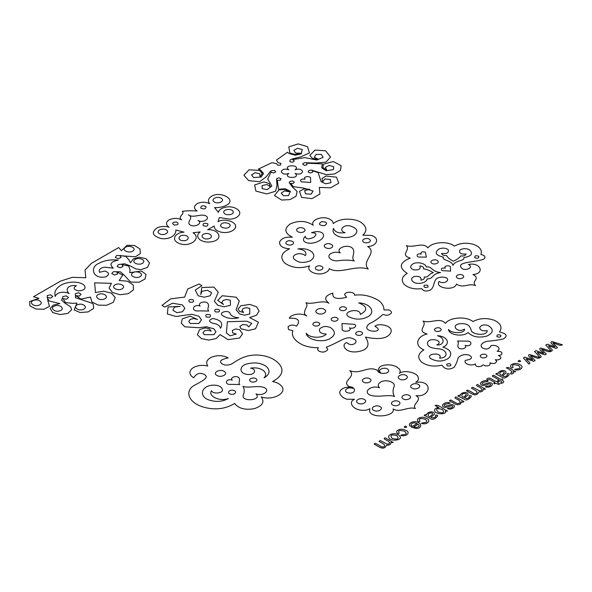 <?xml version="1.0" encoding="UTF-8"?>
<svg xmlns="http://www.w3.org/2000/svg" width="592" height="592" viewBox="0 0 592 592"><rect width="100%" height="100%" fill="white"/><g stroke="black" fill="none" stroke-linecap="round" stroke-linejoin="round"><path stroke-width="0.89" d="M390.846 442.505L393.192 442.453L385.148 437.806C382.158 438.872 386.879 439.937 387.96 441.003C390.372 442.69 390.15 443.748 387.286 444.185L380.36 440.566L378.998 441.358L383.675 444.059C386.791 446.797 381.929 447.781 380.663 446.25C376.593 443.6 374.447 442.89 374.24 444.104C380.996 448.159 382.336 448.936 384.955 447.419C386.702 445.65 385.903 444.844 387.878 445.302C390.187 444.755 391.179 443.822 390.846 442.505M396.906 435.66C391.194 434.188 389.632 435.113 392.215 438.42C397.854 439.856 399.415 438.931 396.906 435.66M398.312 434.854C392.23 431.657 387.079 436.052 388.907 437.592C389.891 442.194 406.156 440.159 398.312 434.854M399.237 433.078C397.58 430.495 399.363 429.888 404.588 431.235C409.486 435.483 401.406 434.158 400.762 435.357C406.075 437.236 411.122 432.537 405.949 430.406C403.093 428.897 400.481 428.793 398.113 430.11C394.968 431.472 397.839 434.972 399.237 433.078M405.468 426.077C401.228 427.942 409.701 427.942 405.468 426.077M418.255 424.235L413.756 426.825L415.799 427.409C419.188 427.002 420.009 425.944 418.255 424.235M411.566 425.544C410.456 424.124 411.41 423.206 414.422 422.799L417.205 423.539L411.203 427.01L415.68 428.416C422.843 428.749 422.244 421.955 414.814 421.726C407.725 421.696 408.68 427.927 411.566 425.544M419.943 421.119C418.285 418.544 420.068 417.93 425.293 419.284C430.192 423.524 422.111 422.2 421.467 423.398C426.788 425.278 431.834 420.586 426.662 418.448C423.805 416.938 421.193 416.842 418.825 418.152C415.673 419.513 418.551 423.014 419.943 421.119M429.785 416.701C433.144 414.252 433.462 412.994 430.724 412.935C426.721 413.253 428.268 416.731 429.785 416.701M426.625 415.007C425.633 413.963 422.747 415.725 425.241 415.776L430.88 418.847C433.47 421.415 441.506 413.586 435.349 415.258C436.371 416.509 435.512 417.419 432.759 417.982L430.85 417.316L433.825 414.822C434.713 413.971 434.595 413.149 433.47 412.358C430.258 410.767 426.196 413.394 426.625 415.007M442.261 409.427C436.726 407.881 435.305 408.739 438.013 412.01C443.549 413.571 444.962 412.713 442.261 409.427M445.273 411.181L447.567 411.063C443.401 409.553 439.234 404.366 435.068 405.424L438.983 407.688C437.214 407.437 435.749 408.088 434.602 409.649C433.374 414.851 447.804 414.851 445.273 411.181M450.223 403.004C446.124 401.228 441.469 404.78 442.616 405.875C443.408 407.636 445.621 407.821 449.261 406.423C451.474 405.527 452.606 405.609 452.673 406.667C451.822 408.776 448.455 407.363 447.411 408.754C452.665 410.448 457.409 405.239 452.125 404.713C450.653 404.099 444.947 407.111 444.762 405.949C442.372 403.892 449.202 403.84 450.223 403.004M461.59 401.65C462.382 402.345 463.166 402.331 463.958 401.598L455.914 396.951C452.895 398.061 457.86 399.171 458.941 400.273C460.761 402.183 460.532 403.241 458.26 403.448C456.817 403.596 457.224 403.685 450.734 399.94L449.372 400.725L455.722 404.306C457.031 404.75 460.754 405.468 461.59 401.65M463.447 397.269C466.807 394.812 467.125 393.562 464.387 393.502C460.384 393.813 461.93 397.299 463.447 397.269M460.287 395.574C459.296 394.531 456.41 396.285 458.904 396.337L464.542 399.415C467.132 401.983 475.169 394.154 469.012 395.819C470.033 397.077 469.175 397.987 466.422 398.549L464.513 397.883L467.488 395.389C468.376 394.531 468.257 393.71 467.125 392.925C463.921 391.334 459.851 393.954 460.287 395.574M483.176 389.203L485.521 389.151L477.478 384.504C474.488 385.57 479.209 386.635 480.29 387.701C482.702 389.381 482.48 390.439 479.624 390.875L472.69 387.264L471.328 388.049L476.005 390.75C479.12 393.488 474.259 394.479 472.993 392.94C468.923 390.298 466.777 389.58 466.57 390.801C473.326 394.857 474.666 395.634 477.285 394.117C479.032 392.348 478.232 391.541 480.208 392C482.517 391.445 483.509 390.513 483.176 389.203M488.185 381.093C484.086 379.317 479.424 382.869 480.578 383.956C481.363 385.718 483.583 385.903 487.223 384.511C489.436 383.609 490.568 383.69 490.635 384.756C489.784 386.857 486.417 385.444 485.373 386.835C490.62 388.53 495.371 383.327 490.087 382.795C488.615 382.18 482.909 385.192 482.717 384.038C480.334 381.973 487.164 381.929 488.185 381.093M487.793 379.953L489.399 379.383L494.934 382.491C493.565 383.054 493.462 383.52 494.623 383.897C495.156 381.781 499.944 386.221 499.345 383.475C497.458 382.595 497.125 382.025 498.353 381.744L497.287 381.13C497.302 382.121 495.423 381.426 491.656 379.035C489.436 376.808 484.818 379.206 487.793 379.953M502.445 380.367C501.52 379.975 501.639 379.576 502.793 379.176L500.529 379.265L493.536 375.224L492.181 376.009L499.167 380.049C496.503 380.848 498.841 382.195 500.233 380.656C501.735 381.278 502.023 381.877 501.091 382.469C500.07 383.394 500.58 383.579 502.608 383.039C504.162 382.003 504.103 381.115 502.445 380.367M501.394 375.358C504.761 372.901 505.08 371.65 502.342 371.591C498.338 371.902 499.877 375.38 501.394 375.358M498.235 373.663C497.25 372.62 494.364 374.373 496.858 374.425L502.497 377.504C505.087 380.071 513.123 372.242 506.959 373.907C507.988 375.165 507.122 376.075 504.377 376.638L502.467 375.972L505.435 373.478C506.33 372.62 506.212 371.798 505.08 371.014C501.868 369.423 497.805 372.042 498.235 373.663M513.279 371.717L515.728 371.709C512.591 370.696 509.453 366.344 506.315 367.847C508.831 368.957 510.778 370.363 512.132 372.057C512.302 372.886 509.261 372.797 511.096 374.085C513.375 373.759 514.1 372.967 513.279 371.717M513.123 367.321C511.466 364.746 513.249 364.132 518.474 365.486C523.372 369.726 515.292 368.409 514.648 369.6C519.968 371.48 525.015 366.788 519.843 364.657C516.986 363.14 514.374 363.044 511.999 364.354C508.854 365.723 511.732 369.216 513.123 367.321M519.354 360.321C515.114 362.186 523.587 362.186 519.354 360.321M530.432 355.859C533.584 356.325 537.344 359.411 539.978 357.709L529.463 354.482C526.458 355.962 531.786 358.064 532.6 359.825L524.815 357.168L523.402 357.982L528.937 364.087C531.727 362.955 527.59 361.246 526.984 359.84C525.689 358.722 525.97 358.552 527.835 359.329L533.71 361.327L535.109 360.521L530.432 355.859M541.643 349.384C544.795 349.857 548.555 352.943 551.189 351.234L540.674 348.015C537.669 349.487 542.997 351.589 543.811 353.35L536.026 350.693L534.613 351.515L540.148 357.612C542.938 356.488 538.801 354.778 538.195 353.365C536.9 352.247 537.181 352.077 539.046 352.854L544.921 354.86L546.32 354.046L541.643 349.384M552.854 342.916C556.006 343.382 559.766 346.468 562.4 344.766L551.885 341.54C548.88 343.02 554.208 345.114 555.022 346.875L547.237 344.218L545.824 345.04L551.359 351.137C554.149 350.013 550.012 348.303 549.406 346.89C548.111 345.78 548.392 345.61 550.257 346.387L556.132 348.385L557.531 347.571L552.854 342.916M379.901 406.556C384.312 408.746 377.822 412.75 373.744 410.36C369.334 408.169 375.824 404.166 379.901 406.556M364.213 399.393C368.624 401.576 362.134 405.587 358.056 403.196C353.646 401.006 360.136 396.995 364.213 399.393M398.194 401.302C402.745 403.048 397.491 407.222 393.206 405.261C388.648 403.515 393.909 399.341 398.194 401.302M402.826 398.631C405.853 401.258 413.083 398.224 409.679 395.752C406.652 393.118 399.422 396.152 402.826 398.631M363.244 381.862C366.27 384.497 373.5 381.463 370.096 378.991C367.07 376.357 359.84 379.391 363.244 381.862M399.519 379.006C403.307 381.559 410.249 377.807 406.105 375.454C402.316 372.908 395.375 376.653 399.519 379.006M411.928 388.063C415.717 390.616 422.658 386.865 418.514 384.511C414.726 381.966 407.777 385.71 411.928 388.063M496.932 336.611C499.737 337.625 501.039 337.174 500.847 335.272C498.042 334.265 496.74 334.709 496.932 336.611M435.039 330.573C437.029 332.719 442.957 330.691 440.655 328.649C438.657 326.503 432.73 328.538 435.039 330.573M480.815 357.006C482.813 359.152 488.74 357.117 486.432 355.082C484.434 352.936 478.506 354.971 480.815 357.006M449.972 363.725C451.718 365.345 450.949 366.1 447.648 365.982C445.902 364.369 446.671 363.614 449.972 363.725M356.673 334.791C359.573 336.7 364.768 333.829 361.594 332.068C358.693 330.166 353.498 333.03 356.673 334.791M332.142 320.627C335.042 322.536 340.237 319.665 337.063 317.904C334.162 316.002 328.967 318.866 332.142 320.627M340.504 310.075C343.412 311.984 348.607 309.113 345.432 307.352C342.531 305.442 337.336 308.314 340.504 310.075M317.268 313.212C321.419 315.906 328.752 311.799 324.216 309.32C320.065 306.626 312.731 310.733 317.268 313.212M427.283 285.129C429.015 286.809 428.186 287.571 424.804 287.416C423.073 285.729 423.902 284.967 427.283 285.129M431.494 262.996C433.736 265.357 440.263 263.077 437.68 260.835C435.438 258.475 428.911 260.754 431.494 262.996M456.943 277.685C459.185 280.053 465.712 277.774 463.129 275.532C460.887 273.171 454.36 275.443 456.943 277.685M474.791 257.698C477.707 258.697 479.024 258.223 478.75 256.269C475.835 255.27 474.51 255.744 474.791 257.698M216.694 375.306C220.794 378.244 228.838 374.174 224.316 371.443C220.209 368.498 212.165 372.575 216.694 375.306M250.113 381.026C252.133 383.424 258.763 381.352 256.403 379.065C254.375 376.667 247.745 378.739 250.113 381.026M233.766 390.461C237.91 391.63 234.321 395.463 230.362 394.094C226.211 392.925 229.8 389.099 233.766 390.461M318.681 322.677C321.981 324.349 317.009 327.354 313.967 325.519C310.659 323.846 315.632 320.842 318.681 322.677M363.111 241.632C365.086 244.215 372.257 242.172 369.911 239.693C367.928 237.111 360.757 239.153 363.111 241.632M324.349 225.707C328.049 223.354 327.161 221.985 321.7 221.608C318.008 223.961 318.888 225.33 324.349 225.707M293.24 243.675C291.723 246.361 284.227 244.74 286.136 242.143C287.645 239.457 295.142 241.07 293.24 243.675M320.82 266.045C325.297 267.192 321.752 271.328 317.46 269.974C312.99 268.835 316.528 264.691 320.82 266.045M210.019 314.692C211.285 316.831 210.042 317.578 206.282 316.942C205.017 314.803 206.26 314.049 210.019 314.692M215.14 311.732C218.848 312.465 220.143 311.747 219.033 309.579C215.333 308.846 214.03 309.564 215.14 311.732M189.285 301.964C192.992 302.697 194.287 301.979 193.184 299.811C189.477 299.078 188.182 299.796 189.285 301.964M98.931 294.283C93.425 296.081 98.894 301.158 104.118 299.093C109.631 297.295 104.162 292.219 98.931 294.283M77.878 304.628C72.365 306.427 77.833 311.496 83.065 309.438C88.578 307.64 83.102 302.564 77.878 304.628M54.79 305.96C49.277 307.759 54.753 312.835 59.977 310.77C65.49 308.972 60.021 303.896 54.79 305.96M33.714 300.366C28.201 302.164 33.677 307.233 38.902 305.176C44.415 303.37 38.946 298.301 33.714 300.366M124.956 247.685C128.072 244.503 136.863 247.663 133.289 250.675C130.173 253.864 121.39 250.705 124.956 247.685M134.65 259.851C137.766 256.669 146.557 259.829 142.983 262.848C139.867 266.03 131.084 262.87 134.65 259.851M132.349 273.178C135.464 269.996 144.248 273.156 140.674 276.175C137.559 279.357 128.775 276.198 132.349 273.178M114.434 285.337C117.549 282.155 126.333 285.314 122.759 288.334C119.643 291.516 110.859 288.356 114.434 285.337M203.152 225.626C206.697 226.758 208.251 226.159 207.799 223.835C204.255 222.703 202.708 223.295 203.152 225.626M166.197 229.903C170.674 232.271 163.644 236.326 159.537 233.744C155.06 231.368 162.082 227.313 166.197 229.903M184.423 235.335C190.446 235.801 188.715 241.447 182.787 240.692C176.764 240.226 178.488 234.58 184.423 235.335M204.751 233.759C210.145 232.138 214.341 237.34 208.732 238.687C203.337 240.3 199.141 235.105 204.751 233.759M176.608 222.007C179.198 223.924 178.392 224.938 174.181 225.049C171.591 223.132 172.405 222.118 176.608 222.007M200.762 208.066C204.085 209.561 205.838 209.087 206.031 206.66C202.708 205.165 200.947 205.631 200.762 208.066M221.112 224.309C218.315 227.424 227.313 229.844 229.644 226.61C232.449 223.495 223.443 221.068 221.112 224.309M223.85 212.572C224.649 216.05 234.432 215.051 233.122 211.625C232.323 208.147 222.54 209.146 223.85 212.572M214.437 202.05C218.544 204.632 225.567 200.577 221.09 198.209C216.983 195.619 209.96 199.674 214.437 202.05M369.593 394.886C377.296 398.127 388.271 393.946 394.524 396.507C392.733 393.784 392.563 390.498 394.02 386.665C396.144 382.573 386.724 378.917 381.13 381.803C377.962 383.586 377.43 385.599 379.524 387.849C372.109 384.696 362.755 391.319 369.593 394.886M441.921 270.574L450.564 271.136L450.386 267.725C451.541 264.757 442.638 265.497 445.362 268.139C441.743 267.784 440.596 268.598 441.921 270.574M425.367 252.162L426.344 257.157L420.431 257.054C415.288 257.72 416.576 252.577 421.141 254.153C420.535 252.066 421.941 251.4 425.367 252.162M354.43 324.327L341.961 323.513L342.213 328.442C340.548 332.719 353.394 331.653 349.458 327.842C353.172 329.418 357.849 326.111 354.43 324.327M228.408 398.512C222.414 401.813 215.828 402.264 208.658 399.866C199.097 396.529 200.703 386.154 212.624 385.17C218.263 384.978 221.549 386.487 222.474 389.706C223.103 393.421 212.868 394.368 211.455 390.727C207.799 396.263 219.876 401.813 228.408 398.512M264.661 387.73C257.942 384.904 248.374 388.552 242.92 386.317C244.481 388.692 244.629 391.556 243.364 394.901C240.463 402.36 262.855 400.503 255.996 393.865C262.471 396.61 270.625 390.838 264.661 387.73M220.483 328.338C220.039 325.667 217.575 323.994 213.083 323.321C208.599 321.826 208.465 320.213 212.676 318.474C220.897 319.917 223.495 323.21 220.483 328.338M207.193 302.764C210.426 305.317 206.26 308.965 208.813 311.037L199.008 310.874C190.483 311.977 192.615 303.452 200.192 306.057C197.055 303.6 203.648 300.492 207.193 302.764M301.239 181.84L310.704 182.462L310.511 178.725C311.777 175.476 302.031 176.29 305.013 179.176C301.054 178.791 299.796 179.679 301.239 181.84M303.726 231.768C307.699 229.659 301.469 226.063 297.828 228.357C293.854 230.458 300.085 234.055 303.726 231.768M309.786 189.307L304.628 190.617L305.516 193.828L311.133 194.146L313.072 191.09L303.452 188.004L293.506 186.739L290.45 183.394L293.07 183.52L294.305 182.181L292.677 180.997L290.139 181.381L289.192 182.706L292.722 187.294L297.11 191.431L296.052 196.241L290.013 199.608L281.651 200.052L274.459 195.471L279.032 189.877L284.9 189.47L289.325 191.734L284.493 190.898L281.23 193.118L283.442 195.73L288.489 195.612L290.398 191.357L285.263 188.781L278.506 189.225L277.315 180.242L280.186 180.308L281.096 178.74L278.728 177.792L276.508 178.843L277.012 185.525L275.576 191.246L266.718 193.924L255.877 191.075L254.619 184.941L263.965 181.914L269.153 183.55L270.492 186.872L267.088 184.519L262.108 185.577L262.152 188.641L267.17 189.647L271.869 185.977L267.71 179.073L271.114 172.013L273.415 172.997L275.702 172.006L274.71 170.459L271.854 170.563L270.278 171.48L266.4 176.645L259.636 181.722L248.699 180.627L243.911 175.232L249.025 169.8L259.681 170.444L262.286 173.508L260.051 176.668L259.792 173.737L255.011 172.723L251.541 174.869L253.598 177.556L261.153 177.045L263.521 173.486L260.473 169.889L258.334 169.09L271.876 162.696L276.545 163.644L277.589 165.235L280.519 165.035L280.874 163.34L278.107 162.741L276.479 160.04L287.549 152.225L288.933 153.461L295.156 155.222L301.328 153.853L302.209 149.487L297.554 148.303L293.847 150.309L295.593 153.069L300.669 153.217L295.193 154.505L289.888 153.002L288.778 146.853L298.19 143.9L307.529 146.668L309.416 152.973L300.632 156.88L291.678 159.122L290.095 160.032L289.917 161.683L292.596 162.252L294.313 160.928L292.611 159.603L304.836 157.635L316.787 160.04L323.151 157.324L321.412 154.431L316.098 154.401L314.271 157.28L318.341 159.241L312.583 158.471L309.757 155.474L314.996 150.079L325.63 150.805L330.565 157.065L325.918 162.178L316.017 163.007L304.443 162.719L302.623 163.999L304.251 165.368L306.982 164.842L306.863 163.185L322.418 163.873L321.656 167.773L326.111 170.733L333.481 169.63L333.696 166.722L329.159 165.442L325.311 167.329L326.762 170.119L322.847 167.566L323.55 164.176L333.237 161.535L341.17 165.686L340.4 170.511L334.569 174.004L326.236 174.61L311.133 170.045L308.839 170.585L308.166 172.05L310.223 172.99L312.539 172.279L312.324 170.77L318.111 172.531L321.064 181.663L325.644 183.823L330.943 182.706L330.395 179.465L324.83 178.954L322.566 181.929L321.989 178.532L326 176.024L336.53 177.171L338.742 183.217L330.632 187.797L319.31 187.427L319.954 193.969L312.014 198.646L301.535 197.373L299.559 191.29L303.903 188.974L309.786 189.307M360.291 314.448C360.669 307.115 340.311 311.562 349.006 316.92C355.77 320.028 362.267 319.85 368.49 316.387C375.95 311.666 369.8 303.171 358.752 302.912C367.477 306.397 367.987 310.238 360.291 314.448M326.259 334.095C320.857 333.74 318.659 332.016 319.665 328.93C322.448 326.236 326.074 325.785 330.528 327.583C335.916 331.49 335.612 335.242 329.611 338.831C321.434 343.138 306.723 339.593 306.271 333.215C309.128 338.106 322.144 338.683 326.259 334.095M351.67 247.552C356.895 251.696 350.153 257.601 354.29 260.961C349.894 259.999 344.603 259.903 338.417 260.687C331.816 261.827 325.926 256.765 330.58 253.753C333.451 252.051 336.707 251.77 340.326 252.895C335.242 248.906 345.92 243.882 351.67 247.552M345.129 232.656C338.691 233.559 334.828 232.138 333.533 228.386C332.119 231.82 333.918 234.558 338.935 236.585C344.374 238.199 349.398 237.851 354.016 235.527C358.833 231.442 357.472 228.231 349.939 225.892C342.864 224.368 338.247 230.865 345.129 232.656M367.625 246.516C378.266 252.518 360.639 261.168 368.283 269.034C354.652 264.624 339.675 274.799 329.285 268.657C328.886 270.403 327.457 271.802 324.986 272.838C317.349 276.316 305.59 270.981 309.631 265.875C300.055 268.879 291.782 267.961 284.819 263.122C279.616 257.594 281.207 252.814 289.599 248.795C282.776 248.292 279.439 246.057 279.579 242.091C281.341 238.25 285.61 236.63 292.411 237.229C284.5 233.204 283.768 228.771 290.191 223.946C298.546 220.239 306.219 220.668 313.19 225.226C310.067 219.913 322.692 215.296 329.685 219.195C331.964 220.372 333.141 221.845 333.229 223.606C336.041 221.29 339.845 219.839 344.648 219.262C355.503 218.677 362.474 221.408 365.56 227.439C366.411 230.229 365.493 232.804 362.807 235.172L371.214 235.438C380.086 237.74 377.341 246.22 367.625 246.516M331.424 247.752C335.39 245.65 329.159 242.054 325.519 244.348C321.552 246.45 327.776 250.046 331.424 247.752M293.551 258.445C292.781 256.41 293.995 254.908 297.199 253.946C300.647 253.332 303.341 253.909 305.272 255.67C306.323 254.116 306.116 252.621 304.628 251.193C303.008 249.817 300.758 249.077 297.872 248.973C303.829 248.159 308.565 249.195 312.073 252.088C314.877 255.233 314.263 258.134 310.238 260.798C303.171 263.581 297.606 262.796 293.551 258.445M442.875 347.067C450.593 349.643 452.628 353.276 448.98 357.968C443.319 361.816 437.259 362.045 430.784 358.648C424.39 353.187 443.919 352.04 439.56 358.13C449.779 357.997 446.575 349.043 438.857 348.895C434.121 348.237 426.514 347.844 427.639 342.45C429.422 336.656 444.94 340.955 436.889 344.966C443.963 345.721 446.028 337.825 437.466 335.76C447.204 335.886 451.119 344.078 442.875 347.067M427.069 278.802C433.477 279.387 431.279 273.867 440.581 272.542C431.117 271.669 432.5 266.06 426.203 266.962C425.848 263.159 415.91 261.109 412.106 264.491C409.856 266.578 410.33 268.354 413.527 269.811C418.862 270.278 420.971 268.983 419.861 265.941C422.695 266.237 423.931 267.214 423.569 268.864C426.765 269.345 430.029 270.633 433.337 272.712C427.875 273.955 429.748 277.396 424.168 277.026C424.767 278.662 423.68 279.69 420.897 280.127C421.556 277.034 419.269 275.85 414.015 276.575C411.048 278.181 410.833 279.972 413.379 281.94C417.663 285.129 427.269 282.606 427.069 278.802M104.407 267.155C100.159 268.035 98.516 269.745 99.486 272.29L104.828 271.04C109.446 272.675 109.727 274.621 105.679 276.871C92.493 279.439 89.688 267.133 98.649 263.44C104.214 260.421 110.756 259.326 118.267 260.14C110.734 261.597 109.076 264.269 113.309 268.154L104.407 267.155M239.59 338.002L228.105 339.667L220.135 334.606L216.198 338.513L208.858 340.089L201.45 338.609L197.365 334.754L199.659 329.537L205.439 327.901L209.524 328.804L211.152 331.15L207.955 330.166L204.506 330.824L202.982 332.726L204.321 334.672L213.875 334.672L215.969 331.749L213.875 328.826L206.675 326.784L198.823 327.716L184.8 326.821L181.256 323.047L182.336 318.807L190.365 316.202L197.565 319.517L194.035 318.54L190.358 319.317L188.767 321.389L190.239 323.484L198.86 323.484L201.465 319.85L198.86 316.217L191.83 314.248L176.224 316.498L167.336 313.967L168.076 306.989L180.146 306.375L174.544 307.093L172.879 310.26L176.86 312.65L182.41 311.814L184.889 308.358L182.41 304.902L172.612 303.222L164.813 307.033L162.008 305.413L170.681 298.842L184.66 297.095L187.694 289.022L199.075 284.012L201.879 285.633L195.271 290.139L198.187 295.793L204.173 297.228L210.153 295.793L211.603 292.589L207.466 290.295L201.976 291.249L200.74 294.483L201.798 287.52L213.89 287.09L218.27 292.226L214.371 301.232L217.789 305.294L224.079 306.797L230.369 305.294L230.369 300.314L226.736 299.463L223.154 300.381L221.808 302.505L223.502 304.54L217.752 300.388L222.266 295.748L236.156 297.177L239.264 301.076L236.09 309.801L239.619 313.96L244.681 315.173L249.75 313.96L249.75 308.447L246.376 307.67L243.09 308.55L241.936 310.541L243.652 312.391L239.59 311.451L238.021 309.091L240.863 305.753L249.891 304.429L256.565 306.789L259.133 311.059L256.403 315.299L249.632 317.578L258.401 322.174L255.522 328.812L248.3 330.536L241.085 328.812L239.856 326.51L242.454 324.623L246.62 324.808L248.699 326.895L251.792 323.373L246.679 321.175L227.387 321.759L226.373 332.896L230.177 335.849L236.275 334.066L232.656 332.867L232.345 330.462L235.609 328.96L239.59 329.67L242.587 333.836L239.59 338.002M188.315 214.822C193.066 218.285 199.556 213.986 204.78 215.429C211.729 217.715 203.448 223.776 197.98 220.402C203.826 223.554 193.325 228.342 189.366 224.324C186.872 221.312 194.317 217.56 188.315 214.822M486.957 336.041C493.617 332.778 494.017 329.27 488.141 325.533C483.916 324.312 481.089 325.001 479.653 327.598C480.156 330.306 482.687 331.313 487.246 330.602C487.009 336.5 471.498 334.65 471.239 330.195C470.107 327.465 469.426 323.069 460.08 323.72C450.038 324.749 457.498 333.71 464.439 329.063C465.749 333.148 452.073 334.332 448.492 329.396C448.714 335.013 462.9 337.277 468.08 332.519C472.534 336.974 478.824 338.15 486.957 336.041M184.008 232.168L175.817 229.977C176.076 232.501 174.795 234.728 171.969 236.667C168.949 238.495 165.301 239.131 161.031 238.554C152.048 235.697 150.923 232.034 157.664 227.572C161.335 226.188 165.138 226.063 169.068 227.18C165.649 224.745 165.649 222.311 169.068 219.869C173.286 217.9 177.504 217.9 181.729 219.869C176.993 216.524 185.289 214.2 182.292 211.344C186.791 210.73 191.712 210.626 197.062 211.018C193.651 208.584 193.651 206.142 197.062 203.707C201.287 201.731 205.505 201.731 209.731 203.707C207.785 201.435 208.007 199.245 210.404 197.129C218.996 189.677 238.162 199.733 226.151 205.387C222.799 207.015 218.944 207.755 214.57 207.607L218.359 212.336C219.04 209.842 221.415 208.125 225.485 207.193C233.492 205.32 242.387 210.493 239.094 215.103C237.451 217.449 234.462 218.803 230.14 219.181L219.329 217.56L217.989 221.652C226.203 217.212 240.049 223.561 234.425 229.185C231.59 231.909 227.469 232.967 222.059 232.36C216.864 231.302 214.237 229.185 214.178 226.003L207.688 229.755C218.855 228.986 223.495 238.835 213.194 241.44C208.11 242.668 203.7 242.106 199.97 239.767C196.87 237.14 196.936 234.536 200.148 231.953L193.059 232.73C202.693 238.805 188.167 248.721 177.674 242.698C171.243 239.368 175.387 232.478 184.008 232.168M124.202 275.147L130.025 281.481L131.579 282.081L139.009 282.243L144.988 279.076L146.017 274.429L141.481 271.025L129.67 272.66L130.136 270.07L128.716 266.015L121.967 264.617L122.966 266.6L120.006 267.754L117.179 266.496L118.385 264.55L124.653 263.795L130.018 265.815L136.086 268.99L141.103 269.597L147.504 267.414L149.547 262.878L146.039 258.645L139.031 257.209L133.296 258.919L130.558 262.781L128.819 259.762L125.933 256.462L119.762 255.463L121.131 257.453L118.156 258.734L115.255 257.402L116.728 255.441L135.376 256.787L140.363 253.598L139.971 248.914L134.443 245.48L127.014 245.31L121.478 250.697L118.689 247.56L91.494 263.262L85.019 270.033L85.803 277.759L72.424 277.308L60.695 281.045L33.5 296.74L38.931 298.353L29.6 301.55L29.896 305.842L35.846 309.031L43.956 309.253L49.476 306.382L47.908 300.928L47.145 295.608L50.549 294.757L52.851 296.437L50.638 298.153L47.19 297.362L48.921 300.921L59.866 303.6L53.176 305.176L50.209 308.491L52.703 312.532L60.029 314.559L67.88 313.383L71.669 309.683L70.618 306.789L65.12 303.282L61.62 300.188L62.93 296.57L66.297 295.874L68.487 297.502L66.474 299.212L63.041 298.634L65.46 302.534L72.49 303.348L76.982 303.082L74.133 309.905L80.038 312.517L88.09 311.925L93.58 308.476L93.292 304.184L92.256 303.289L75.495 297.709L75.325 293.706L78.521 292.744L81.067 294.217L79.38 296.059L75.835 295.674L81.015 299.108L90.495 297.058L91.827 301.89L98.191 305.124L106.664 305.28L113.361 302.283L115.218 297.51L111.377 293.144L103.6 291.19L95.453 292.552L94.624 282.85L111.429 283.331L109.076 288.03L112.45 292.522L120.013 294.742L128.286 293.669L133.474 289.799L133.207 284.907L127.606 281.237L119.229 280.467L122.788 274.991L116.846 272.002L117.505 274.052L114.315 275.021L111.755 273.556L113.42 271.706L120.368 271.802L124.202 275.147M76.331 285.655C72.786 288.015 73.534 289.754 78.573 290.887C84.153 290.435 86.114 288.659 84.456 285.551C79.728 280.608 66.963 281.511 61.006 285.174C55.781 288.385 53.879 292.167 55.293 296.496C55.715 294.557 57.498 293.218 60.628 292.478C63.862 291.908 66.711 292.293 69.168 293.639C67.333 292.063 66.755 290.354 67.444 288.496C68.961 286.047 71.928 285.1 76.331 285.655M380.486 372.324C378.443 371.073 377.948 369.637 378.984 368.032C380.826 364.45 391.43 363.673 396.536 366.87L399.178 368.868C400.466 370.355 400.525 371.865 399.348 373.382C403.951 369.571 417.323 372.405 418.285 377.548C418.855 379.391 417.989 380.959 415.695 382.277L419.957 382.106C433.292 383.031 429.089 397.35 415.976 395.685C423.509 399.622 411.166 404.329 415.406 408.569C408.073 406.119 399.911 413.246 393.103 408.894C395.989 416.465 371.177 418.892 369.586 411.196L369.867 408.732C367.595 410.056 364.864 410.552 361.69 410.226C352.773 409.671 347.867 401.953 354.467 399.297L346.646 399.2L343.19 397.669C337.988 393.347 338.661 389.973 345.203 387.538C347.985 386.939 350.464 387.227 352.625 388.404C347.363 386.058 342.117 391.734 348.429 392.947C356.058 394.257 356.636 386.909 349.354 386.709C340.274 381.152 356.969 377.097 349.776 370.673C360.905 374.825 367.928 365.19 377.555 370.429C377.888 374.632 390.631 374.299 388.359 369.896C386.25 366.256 376.416 369.282 380.486 372.324M458.97 348.192C456.166 345.972 459.784 342.805 457.564 340.999L466.089 341.147C473.504 340.185 471.654 347.6 465.06 345.328C467.791 347.467 462.056 350.168 458.97 348.192M238.398 377.289C241.225 379.524 237.584 382.706 239.812 384.519L231.25 384.371C223.798 385.34 225.656 377.888 232.279 380.168C229.541 378.022 235.298 375.306 238.398 377.289M452.984 265.379C451.481 259.91 441.765 260.717 443.319 257.076C435.675 255.359 434.247 252.643 439.049 248.936C442.661 247.641 445.732 247.907 448.255 249.757C449.069 252.836 446.834 254.057 441.551 253.413C442.069 255.048 443.756 255.766 446.62 255.552C447.456 257.402 449.683 259.281 453.294 261.198C457.172 259.466 459.658 257.698 460.768 255.899C463.588 256.247 465.371 255.618 466.126 254.012C460.768 254.397 458.719 253.073 459.977 250.039C462.766 248.329 465.86 248.203 469.271 249.669C473.519 253.598 471.706 256.232 463.832 257.572C464.853 261.272 455.285 260.006 452.984 265.379M248.795 374.507C255.226 374.869 256.869 368.964 250.564 368.143C255.544 367.395 259.74 368.128 263.159 370.355C266.148 372.775 266.444 375.306 264.054 377.933C269.767 374.47 270.551 370.673 266.393 366.529C261.057 362.874 254.604 362.008 247.019 363.939C238.783 365.893 238.687 374.292 248.795 374.507M222.326 315.395C226.817 318.481 232.293 319.273 238.768 317.771C234.151 317.519 231.257 316.098 230.096 313.501C228.971 309.572 218.233 312.191 222.326 315.395M427.054 334.006C415.887 330.847 427.676 325.681 423.036 321.064C431.035 323.743 439.974 316.935 445.45 323.387C449.868 317.142 466.207 316.054 472.964 321.56C479.387 318.148 486.395 317.682 493.987 320.168C500.78 323.328 502.608 327.265 499.47 331.964C506.848 333.688 508.077 336.034 503.163 339.009C497.99 340.111 492.44 340.896 486.513 341.355C481.437 343.182 479.949 345.284 482.051 347.674C486.187 350.02 489.214 349.31 491.145 345.536C494.083 345.084 496.436 345.58 498.19 347.016C499.567 348.577 499.226 350.005 497.162 351.3C501.52 351.33 502.874 352.506 501.232 354.837L498.353 355.622C500.551 356.243 501.291 357.235 500.566 358.582C499.352 359.818 497.598 360.18 495.304 359.677L496.703 361.275C495.682 363.636 493.417 364.139 489.917 362.785C490.687 365.109 489.044 366.122 484.981 365.826C483.472 364.539 482.325 364.672 481.533 366.211L478.462 366.707C475.953 366.293 474.939 365.338 475.406 363.858C471.417 366.603 463.077 363.703 465.423 360.38C471.957 359.27 473.193 357.524 469.123 355.133C464.986 353.92 461.346 354.778 458.186 357.709C457.379 361.135 456.025 364.339 454.116 367.321C448.973 370.163 444.903 369.452 441.921 365.19C433.773 367.003 426.965 365.945 421.482 362.023C417.182 357.642 417.982 353.594 423.894 349.887C414.363 345.987 416.243 336.552 427.054 334.006M475.546 285.566C467.591 282.806 463.706 288.852 456.439 284.056C454.834 291.301 434.432 288.282 439.057 281.481C444.829 285.166 451.119 278.987 445.391 277.567C442.557 276.753 439.789 277.012 437.074 278.344C432.967 281.015 434.846 288.43 429.378 290.465C425.9 291.567 423.361 290.968 421.77 288.667C414.171 289.51 408.288 288.06 404.114 284.301C400.858 280.245 401.887 276.597 407.2 273.349C398.431 267.614 399.445 262.522 410.241 258.075C399.496 255.034 410.841 250.068 406.371 245.628C414.067 248.203 422.666 241.654 427.935 247.863C432.182 241.854 447.9 240.811 454.397 246.109C460.014 243.038 466.333 242.439 473.356 244.318C479.868 246.731 482.384 250.127 480.911 254.516C484.9 255.433 485.943 256.898 484.034 258.911C477.581 262.515 455.211 261.331 461.686 268.154C464.158 271.462 474.858 267.828 468.479 264.498C480.245 261.827 485.484 273.608 472.934 274.533C481.244 278.728 470.773 280.971 475.546 285.566M374.906 326.281C378.495 322.485 396.041 325.866 389.95 333.992C386.413 338.735 378.251 339.764 365.479 337.092C370.111 344.47 368.313 349.176 360.099 351.219C346.031 354.741 340.171 344.611 346.742 342.539C352.225 347.948 360.21 341.162 353.357 338.927C346.586 335.042 339.956 341.91 327.317 346.801C324.409 347.075 329.1 348.814 327.369 350.05C324.971 352.447 322.018 352.706 318.503 350.827C317.453 349.82 317.416 348.792 318.407 347.763C312.68 347.785 307.455 346.853 302.727 344.988C295.563 341.332 292.108 337.24 292.359 332.704L292.914 330.75L288.511 329.529L288.06 326.725C290.524 324.719 293.336 324.542 296.503 326.177L298.205 323.558C299.611 319.569 296.636 317.808 289.266 318.289C291.146 313.96 301.927 312.576 306.811 316.039C300.255 312.043 309.912 306.53 305.901 302.697C312.539 305.013 322.085 299.434 329.019 303.222C323.558 298.982 324.86 295.6 332.911 293.092C332.082 297.347 335.124 299.064 342.035 298.257L346.572 297.273L344.648 294.683C345.032 291.072 355.237 291.612 354.49 295.201C362.933 294.069 371.154 295.956 379.146 300.862C382.388 303.592 383.993 306.612 383.956 309.919L389.27 309.971C392.526 312.006 392.074 313.708 387.923 315.092C385.784 316.091 382.765 313.383 382.291 315.062C378.088 318.807 373.767 321.685 369.327 323.691C358.212 333.037 387.856 333.377 374.906 326.281M305.413 236.267C305.546 239.183 308.262 239.575 313.568 237.444C317.253 234.388 316.579 232.819 311.533 232.737C322.351 228.889 328.094 235.897 319.236 240.722C310.881 245.835 298.745 242.52 305.413 236.267M193.688 377.829C189.27 374.936 188.737 371.82 192.082 368.483C196.292 365.493 201.524 364.672 207.777 366.026C205.431 362.415 206.852 359.396 212.04 356.961C217.826 355.03 223.221 355.341 228.231 357.894C220.994 359.403 218.855 361.312 221.815 363.621C224.257 365.331 227.372 365.53 231.169 364.213C236.312 361.409 245.443 352.921 262.152 355.496C270.574 356.932 276.693 360.343 280.49 365.723C283.894 371.51 281.267 376.778 272.609 381.537C276.656 382.321 279.609 383.816 281.466 386.036C287.816 392.933 272.683 401.05 261.235 396.884C264.883 401.998 262.552 405.927 254.234 408.665C245.058 410.241 238.524 408.51 234.647 403.455C226.41 408.45 217.279 409.975 207.252 408.006C187.886 404.151 184.645 391.201 193.554 385.821C202.161 380.982 210.634 377.341 203.618 374.129C199.615 372.42 196.307 373.656 193.688 377.829M295.045 173.419C298.93 174.721 301.446 174.122 302.593 171.613C301.446 169.112 298.93 168.505 295.045 169.815C301.698 164.487 282.147 164.487 288.792 169.815C284.915 168.505 282.399 169.112 281.252 171.613C282.399 174.122 284.915 174.721 288.792 173.419C282.147 178.74 301.698 178.74 295.045 173.419"/></g></svg>

